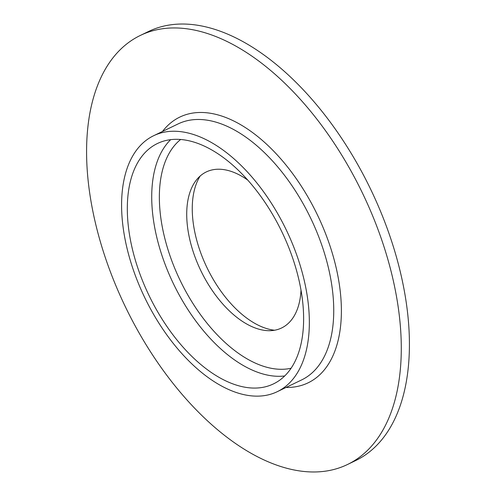 <?xml version="1.0" encoding="UTF-8"?>
<svg xmlns="http://www.w3.org/2000/svg" width="496" height="496" viewBox="0 0 496 496"><rect width="100%" height="100%" fill="white"/><g stroke="black" fill="none" stroke-linecap="round" stroke-linejoin="round"><path stroke-width="0.74" d="M277.221 391.704L301.618 379.93A142.123 78.442 -115.8 0 0 315.196 228.104A142.123 78.442 -115.8 0 0 190.067 120.137A142.123 78.442 -115.8 0 0 178.12 123.913L153.717 135.687A142.123 78.442 -115.8 0 0 140.139 287.513A142.123 78.442 -115.8 0 0 265.267 395.479A142.123 78.442 -115.8 0 0 277.221 391.704A142.123 78.442 -115.8 0 0 290.799 239.872A142.123 78.442 -115.8 0 0 165.67 131.905A142.123 78.442 -115.8 0 0 153.717 135.687M162.496 131.452A147.535 81.431 64.2 0 1 192.237 113.156A147.535 81.431 64.2 0 1 326.492 236.046A147.535 81.431 64.2 0 1 295.628 386.768A147.535 81.431 64.2 0 1 285.994 387.469M180.662 139.469A128.049 70.674 -115.8 0 0 179.409 278.851A128.049 70.674 -115.8 0 0 288.802 368.695A128.049 70.674 -115.8 0 0 291.028 368.255M247.882 180.178A86.626 47.814 -115.8 0 0 213.578 169.632A86.626 47.814 -115.8 0 0 197.03 179.242A86.626 47.814 -115.8 0 0 200.868 270.735A86.626 47.814 -115.8 0 0 270.091 330.689A86.626 47.814 -115.8 0 0 274.288 330.286A86.626 47.814 -115.8 0 0 301.004 290.309M262.229 387.45A133.461 73.662 -115.8 0 0 273.457 383.898A133.461 73.662 -115.8 0 0 286.204 241.323A133.461 73.662 -115.8 0 0 168.708 139.94A133.461 73.662 -115.8 0 0 157.48 143.487A133.461 73.662 -115.8 0 0 144.733 286.062A133.461 73.662 -115.8 0 0 262.229 387.45M160.462 29.059A238.229 131.483 -115.8 0 0 140.43 35.396A238.229 131.483 -115.8 0 0 117.67 289.887A238.229 131.483 -115.8 0 0 327.403 470.859A238.229 131.483 -115.8 0 0 347.436 464.529A238.229 131.483 -115.8 0 0 370.196 210.037A238.229 131.483 -115.8 0 0 160.462 29.059M347.436 464.529L355.57 460.604A238.229 131.483 -115.8 0 0 378.33 206.113A238.229 131.483 -115.8 0 0 168.597 25.141A238.229 131.483 -115.8 0 0 148.564 31.471L140.43 35.396M200.192 175.999A90.57 49.991 -115.8 0 0 207.043 267.759A90.57 49.991 -115.8 0 0 274.592 330.237M284.667 375.962A133.461 73.662 64.2 0 1 173.519 283.929A133.461 73.662 64.2 0 1 170.674 139.655"/></g></svg>
